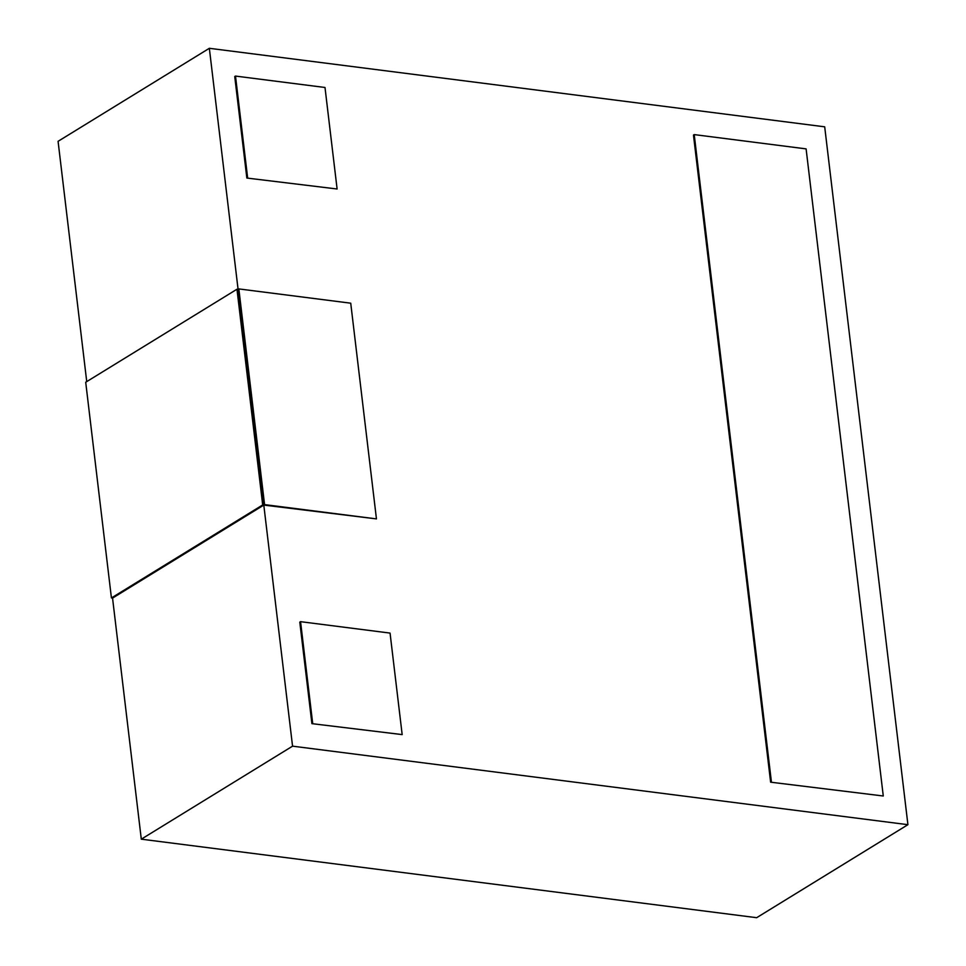 <?xml version="1.0" encoding="UTF-8"?>
<svg xmlns="http://www.w3.org/2000/svg" width="966" height="966" viewBox="0 0 966 966"><rect width="100%" height="100%" fill="white"/><g stroke="black" fill="none" stroke-linecap="round" stroke-linejoin="round"><path stroke-width="1.45" d="M907.919 824.686L756.656 917.7L141.302 839.176L112.551 598.099L263.803 505.085L209.344 48.3L824.698 126.824L907.919 824.686L292.553 746.163L263.803 505.085L376.45 518.899L350.73 303.191L238.844 288.919L264.563 504.614L262.692 504.94L236.972 289.232L238.844 288.919M141.302 839.176L292.553 746.163M86.735 381.618L58.081 141.314L209.344 48.3M246.849 178.046L337.11 188.998L324.999 87.483L235.499 76.073L234.738 76.531L246.849 178.046L337.11 188.998M770.627 782.182L883.274 795.996L806.103 148.885L694.216 134.6L693.467 135.071L770.627 782.182L883.274 795.996M311.909 723.643L402.17 734.595L390.059 633.092L300.559 621.669L299.798 622.14L311.909 723.643L402.17 734.595M236.972 289.232L85.708 382.246L111.428 597.954L112.551 598.099M694.216 134.6L771.387 781.711M264.563 504.614L376.45 518.899M235.499 76.073L247.598 177.575M300.559 621.669L312.658 723.184M111.428 597.954L262.692 504.94"/></g></svg>
